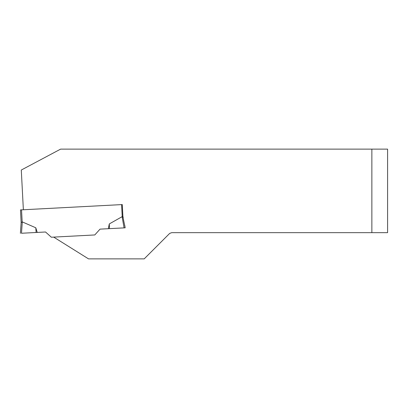 <?xml version="1.0" encoding="UTF-8"?>
<svg xmlns="http://www.w3.org/2000/svg" width="408" height="408" viewBox="0 0 408 408"><rect width="100%" height="100%" fill="white"/><g stroke="black" fill="none" stroke-linecap="round" stroke-linejoin="round"><path stroke-width="0.61" d="M109.293 223.931L109.456 228.643L125.169 227.822L122.93 216.964L122.283 204.571L121.589 204.612L122.222 216.689L123.298 217.209L122.104 216.679L109.293 223.931L108.334 228.704L109.456 228.643L100.026 229.138L94.794 234.947L51.357 237.226L45.543 231.994L21.491 233.254L22.287 221.906L35.787 227.781L37.235 232.427M122.283 204.571L23.368 209.758L21.287 170.034L60.624 149.119L371.861 149.119L371.861 232.657L171.737 232.657L169.677 233.407L144.197 258.881L88.531 258.881L53.678 237.104M371.861 232.657L387.6 232.657L387.6 149.119L371.861 149.119M23.368 209.758L20.487 209.906L21.15 222.574L22.17 221.932L21.532 209.855M125.169 227.822L124.675 225.017M124.078 227.878L122.104 216.679M35.787 227.781L36.113 232.489L21.491 233.254M20.4 233.31L21.15 222.564"/></g></svg>
